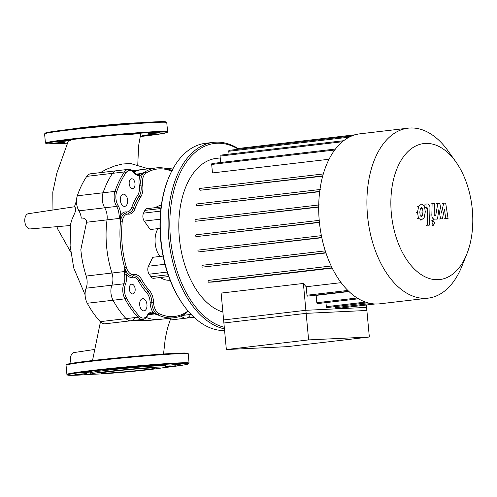 <?xml version="1.0" encoding="UTF-8"?>
<svg xmlns="http://www.w3.org/2000/svg" width="497" height="497" viewBox="0 0 497 497"><rect width="100%" height="100%" fill="white"/><g stroke="black" fill="none" stroke-linecap="round" stroke-linejoin="round"><path stroke-width="0.75" d="M71.139 129.158A36.803 1.218 -5.3 0 1 100.375 125.666A36.803 1.218 -5.3 0 1 134.985 122.945A36.803 1.218 -5.3 0 1 139.781 122.79M55.701 142.95L53.347 143.329L56.54 143.204L64.952 142.248L55.701 142.95M65.585 140.769L58.919 141.577L63.858 141.31L70.524 140.502L65.585 140.769M99.481 136.961L89.006 138.048L99.481 136.961M137.532 133.768L125.99 134.805L137.532 133.768M157.45 133.047L159.804 132.674L156.611 132.798L148.199 133.749L157.45 133.047M147.566 135.234L154.232 134.426L149.293 134.693L142.627 135.501L147.566 135.234M106.308 373.148A27.267 0.901 -5.3 0 1 101.003 373.104A27.267 0.901 -5.3 0 1 119.628 370.52A27.267 0.901 -5.3 0 1 149.995 368.028A27.267 0.901 -5.3 0 1 155.3 368.072A27.267 0.901 -5.3 0 1 136.681 370.656A27.267 0.901 -5.3 0 1 106.308 373.148M91.529 374.024L90.193 372.918A38.033 1.255 -5.3 0 1 115.552 369.333A38.033 1.255 -5.3 0 1 158.506 365.792A38.033 1.255 -5.3 0 1 165.892 365.898L164.787 367.227A36.803 1.218 -5.3 0 1 139.085 370.743A36.803 1.218 -5.3 0 1 98.667 374.042A36.803 1.218 -5.3 0 1 91.529 374.024A36.803 1.218 -5.3 0 1 116.068 370.557A36.803 1.218 -5.3 0 1 157.636 367.128A36.803 1.218 -5.3 0 1 164.787 367.227M77.165 374.316L86.416 373.614L78.004 374.57L74.811 374.695L77.165 374.316M87.05 372.135L91.988 371.868L80.384 372.943L87.05 372.135M120.939 368.327L110.471 369.414L120.939 368.327M158.99 365.133L147.454 366.171L158.99 365.133M178.914 364.419L169.663 365.121L178.075 364.164L181.268 364.04L178.914 364.419M165.271 366.637L175.696 365.792L165.072 366.885M70.518 225.514L30.155 228.924A7.666 4.535 -96.7 0 1 24.85 221.83A7.666 4.535 -96.7 0 1 28.372 213.698L74.569 206.752L75.171 207.28L75.693 209.187L75.42 211.492L71.916 219.631L70.767 223.464L70.108 245.711L73.742 268.013L85.099 294.789M130.531 163.476L122.225 164.041L114.77 165.93L105.836 169.558L100.394 172.639M76.47 200.993L75.836 202.627M134.935 317.782A12.27 7.25 -96.7 0 1 130.873 320.776A12.27 7.25 -96.7 0 1 126.039 318.614A90.789 53.664 -96.7 0 1 113.049 300.238A12.27 7.25 -96.7 0 1 111.893 285.185A12.27 7.25 83.3 0 0 111.962 273.027L86.192 276.052A75.451 44.6 -96.7 0 1 80.831 249.606L86.571 222.258C86.447 219.22 84.683 217.835 81.284 218.115A12.27 7.25 -96.7 0 0 78.942 210.834A12.27 7.25 83.3 0 1 77.302 195.806L103.078 192.78A90.789 53.664 -96.7 0 1 112.564 173.341A12.27 7.25 -96.7 0 1 116.36 170.763A12.27 7.25 83.3 0 0 112.564 173.341A90.789 53.664 83.3 0 0 103.078 192.78A12.27 7.25 83.3 0 0 104.718 207.814A12.27 7.25 -96.7 0 1 103.078 192.78L114.969 191.388A1.224 0.621 18.8 0 1 116.602 191.972A89.559 52.937 -96.7 0 1 125.958 172.788A11.04 6.529 -96.7 0 1 134.035 172.776A13.494 7.977 83.3 0 0 140.073 175.534L142.123 173.801A1.224 0.646 -117.2 0 0 141.57 173.503L138.918 174.435A1.224 0.988 79.1 0 1 140.073 175.534A13.494 7.977 83.3 0 0 139.259 185.412L140.949 185.139A12.27 7.25 -96.7 0 1 139.148 196.24A60.118 35.535 83.3 0 0 133.432 207.963A12.27 7.25 -96.7 0 1 128.4 213.027A12.27 7.25 -96.7 0 1 127.673 213.051M132.525 170.688L142.44 169.52A75.451 44.6 -96.7 0 0 133.91 172.005A75.451 44.6 -96.7 0 1 142.44 169.52L156.294 167.899A75.451 44.6 83.3 0 0 144.745 172.03L141.57 173.503L136.47 174.099M163.538 354.001L165.302 338.308L167.551 328.082L170.794 318.136M189.891 315.583A12.27 7.25 -96.7 0 1 186.095 318.155A12.27 7.25 -96.7 0 1 181.156 315.881A12.27 7.25 83.3 0 0 186.095 318.155L170.098 320.031M133.326 275.928A12.27 7.25 -96.7 0 1 133.631 275.878A12.27 7.25 -96.7 0 1 140.148 280.401A60.118 35.535 83.3 0 0 147.982 291.472A12.27 7.25 -96.7 0 1 151.821 302.306A12.27 7.25 83.3 0 0 158.003 314.943L155.083 313.52A1.224 0.621 108.7 0 1 154.598 313.949L158.003 314.943A75.451 44.6 83.3 0 0 173.869 317.776L160.015 319.397A75.451 44.6 -96.7 0 1 146.292 317.496A75.451 44.6 -96.7 0 0 160.015 319.397L147.802 320.515L134.898 320.304M86.192 276.052A12.27 7.25 -96.7 0 1 86.118 288.21A12.27 7.25 83.3 0 0 87.273 303.263A90.789 53.664 83.3 0 0 100.264 321.64A12.27 7.25 83.3 0 0 105.097 323.802L130.873 320.776A12.27 7.25 83.3 0 1 126.039 318.614A90.789 53.664 83.3 0 1 113.049 300.238L124.94 298.846A90.789 53.664 83.3 0 0 137.93 317.223A12.27 7.25 83.3 0 0 142.763 319.385C144.546 319.186 146.068 318.092 147.329 316.104C148.814 314.141 150.001 313.24 150.895 313.396A12.27 7.25 -96.7 0 1 151.802 313.383L154.598 313.949L148.441 314.669M155.083 313.52L152.734 312.048A13.494 7.977 83.3 0 0 147.261 315.353A11.04 6.529 -96.7 0 1 139.253 316.104A89.559 52.937 -96.7 0 1 126.437 297.976A11.04 6.529 -96.7 0 1 125.399 284.427A13.494 7.977 83.3 0 0 126.306 274.661L124.766 267.926L124.623 271.542L111.962 273.027A75.451 44.6 -96.7 0 1 107.029 219.86A12.27 7.25 83.3 0 0 104.718 207.814A12.27 7.25 -96.7 0 1 107.029 219.86L119.69 218.376A1.224 0.609 -9.9 0 1 120.491 218.152L120.777 215.095A13.494 7.977 83.3 0 0 118.075 205.497A11.04 6.529 -96.7 0 1 116.602 191.972M168.992 169.34A12.27 7.25 -96.7 0 1 171.583 168.141A12.27 7.25 83.3 0 0 168.992 169.34M134.035 172.776A1.224 0.739 140 0 0 133.991 172.099C131.929 169.937 130.015 169.023 128.251 169.371L90.584 173.788A12.27 7.25 83.3 0 0 86.789 176.36A90.789 53.664 83.3 0 0 77.302 195.806M71.152 363.4A7.666 4.535 -96.7 0 1 74.047 352.553L93.976 349.559M455.855 161.836L448.151 151.013A85.571 50.582 83.3 0 0 410.218 128.002A85.571 50.582 83.3 0 0 408.149 128.17L359.94 133.823A85.571 50.582 83.3 0 0 319.478 222.967A85.571 50.582 83.3 0 0 377.807 303.978A85.571 50.582 83.3 0 0 379.876 303.804L428.085 298.15A85.571 50.582 83.3 0 0 461.713 266.678L466.702 254.365A68.456 40.462 -96.7 0 1 438.149 279.681A68.456 40.462 -96.7 0 1 391.344 213.48A68.456 40.462 -96.7 0 1 425.507 143.428A68.456 40.462 -96.7 0 1 455.855 161.836A68.456 40.462 -96.7 0 1 466.702 254.365M408.149 128.17A85.571 50.582 83.3 0 0 367.687 217.313A85.571 50.582 83.3 0 0 426.016 298.324A85.571 50.582 83.3 0 0 428.085 298.15M220.233 157.928L216.357 158.381A77.905 46.047 83.3 0 0 178.92 231.409A77.905 46.047 83.3 0 0 222.873 312.048M303.381 283.445L306.158 313.346L223.892 322.994L221.115 293.087L303.381 283.445A77.905 46.047 83.3 0 0 306.189 286.75L306.978 295.237A0.919 0.547 83.3 0 0 307.631 296.125L349.205 291.248M341.11 282.656L306.189 286.75M208.504 280.395L331.195 266.007L208.523 280.389A0.919 0.547 83.3 0 0 208.504 280.395A0.919 0.547 83.3 0 0 208.069 281.352A0.919 0.547 83.3 0 0 208.697 282.221L213.741 281.985L332.201 268.088M325.274 250.879L202.397 265.286A0.919 0.547 83.3 0 0 202.372 265.286A0.919 0.547 83.3 0 0 201.937 266.249A0.919 0.547 83.3 0 0 202.565 267.119L325.951 252.954M198.346 250.084L321.385 235.653L198.365 250.084A0.919 0.547 83.3 0 0 198.346 250.084A0.919 0.547 83.3 0 0 197.912 251.041A0.919 0.547 83.3 0 0 198.539 251.911L321.808 237.734M196.085 234.795L319.229 220.351L196.11 234.795A0.919 0.547 83.3 0 0 196.085 234.795A0.919 0.547 83.3 0 0 195.65 235.752A0.919 0.547 83.3 0 0 196.278 236.622L319.422 222.451M318.695 206.833L195.694 221.252L318.695 207.094M319.726 191.395L196.88 205.801L319.689 191.674M322.77 175.87L200.161 190.252L322.683 176.18M335.463 149.038L212.126 163.501A0.919 0.547 83.3 0 0 211.685 164.439L212.474 172.931L329.057 159.257M306.158 313.346L366.879 310.463L366.37 305.009M335.475 306.568L335.574 307.655A0.919 0.547 83.3 0 0 336.227 308.544L375.117 303.984M325.957 302.617L326.336 306.68A0.919 0.547 83.3 0 0 326.989 307.562M315.8 295.168A77.905 46.047 83.3 0 0 316.142 295.392L316.819 302.723A0.919 0.547 83.3 0 0 317.471 303.611L359.045 298.734M348.969 291.54L316.142 295.392M355.274 134.755L238.175 148.485A0.919 0.547 83.3 0 0 237.734 149.33M351.82 135.948L229.198 150.33A0.919 0.547 83.3 0 0 228.763 151.268L229.03 154.151M343.7 140.701L220.494 155.151A0.919 0.547 83.3 0 0 220.059 156.089L220.656 162.5M200.161 190.252A0.919 0.547 -96.7 0 1 199.533 189.382A0.919 0.547 -96.7 0 1 199.968 188.419A0.919 0.547 -96.7 0 1 199.993 188.419L323.808 173.9M196.88 205.801A0.919 0.547 -96.7 0 1 196.253 204.932A0.919 0.547 -96.7 0 1 196.688 203.975A0.919 0.547 -96.7 0 1 196.706 203.969L319.975 189.519M195.694 221.252A0.919 0.547 -96.7 0 1 195.066 220.382A0.919 0.547 -96.7 0 1 195.501 219.425A0.919 0.547 -96.7 0 1 195.526 219.425L318.726 204.975M140.371 300.561A6.132 3.628 83.3 0 0 140.241 307.37A6.132 3.628 83.3 0 0 144.049 310.849A6.132 3.628 83.3 0 0 146.298 308.954A6.132 3.628 83.3 0 0 146.429 302.151A6.132 3.628 83.3 0 0 142.62 298.666A6.132 3.628 83.3 0 0 140.371 300.561M121.032 196.066A6.132 3.628 83.3 0 0 120.908 202.869A6.132 3.628 83.3 0 0 124.716 206.354A6.132 3.628 83.3 0 0 126.965 204.453A6.132 3.628 83.3 0 0 127.095 197.651A6.132 3.628 83.3 0 0 123.287 194.165A6.132 3.628 83.3 0 0 121.032 196.066M129.866 285.707A4.908 2.901 83.3 0 0 129.76 291.149A4.908 2.901 83.3 0 0 132.811 293.932A4.908 2.901 83.3 0 0 134.612 292.416A4.908 2.901 83.3 0 0 134.712 286.974A4.908 2.901 83.3 0 0 131.668 284.185A4.908 2.901 83.3 0 0 129.866 285.707M129.729 180.293A4.908 2.901 83.3 0 0 129.624 185.735A4.908 2.901 83.3 0 0 132.674 188.525A4.908 2.901 83.3 0 0 134.476 187.009A4.908 2.901 83.3 0 0 134.575 181.56A4.908 2.901 83.3 0 0 131.531 178.777A4.908 2.901 83.3 0 0 129.729 180.293M159.885 256.458A18.401 10.878 -96.7 0 1 157.17 230.136A18.401 10.878 -96.7 0 1 158.021 228.62M168.613 177.914L168.253 178.796A92.933 54.931 83.3 0 0 182.983 304.406L183.536 305.183A94.163 55.658 -96.7 0 1 168.613 177.914A94.163 55.658 -96.7 0 1 171.067 172.403A94.163 55.658 -96.7 0 1 205.615 143.279L213.48 142.353A94.163 55.658 83.3 0 0 178.926 171.484A94.163 55.658 83.3 0 0 174.205 267.436A94.163 55.658 83.3 0 0 224.433 328.865M224.588 330.53A94.163 55.658 -96.7 0 1 183.536 305.183M238.082 148.51A94.163 55.658 83.3 0 0 213.48 142.353M224.29 327.281A92.933 54.931 -96.7 0 1 175.59 266.025A92.933 54.931 -96.7 0 1 180.504 172.21A92.933 54.931 -96.7 0 1 237.796 148.87M160.015 228.384L150.218 229.533L144.254 221.09A5.66 3.342 -96.7 0 1 143.515 213.126L144.844 210.399A5.66 3.342 -96.7 0 1 146.926 208.647L161.121 206.982M168.744 276.525L153.66 278.289A5.66 3.342 -96.7 0 1 151.001 276.767L149.181 274.189A5.66 3.342 -96.7 0 1 148.441 266.224L152.796 257.291L163.078 256.085M170.136 280.221A37.729 22.297 -96.7 0 1 160.276 277.519M155.375 207.653A37.729 22.297 -96.7 0 1 161.345 205.292M142.123 173.801L144.745 172.03A12.27 7.25 83.3 0 0 140.949 185.139L142.645 184.865A11.04 6.529 -96.7 0 1 146.056 173.068A74.227 43.873 -96.7 0 1 171.676 171.179M128.251 169.371A12.27 7.25 83.3 0 0 124.455 171.943A90.789 53.664 83.3 0 0 114.969 191.388A12.27 7.25 83.3 0 0 116.609 206.417A12.27 7.25 -96.7 0 1 119.063 215.145L120.777 215.095A13.494 7.977 83.3 0 1 126.331 211.921A1.224 0.982 -82.9 0 0 127.002 212.983M119.063 215.145L120.485 221.78L120.491 218.152M86.118 288.21L111.893 285.185A12.27 7.25 -96.7 0 0 111.962 273.027A75.451 44.6 -96.7 0 1 107.029 219.86L86.571 222.258M125.449 271.604A1.224 0.534 179.2 0 1 124.623 271.542L124.604 274.909L126.306 274.661A13.494 7.977 83.3 0 0 132.395 277.283A11.04 6.529 -96.7 0 1 138.657 281.283A61.342 36.256 83.3 0 0 146.646 292.584A11.04 6.529 -96.7 0 1 150.106 302.331A13.494 7.977 83.3 0 0 152.734 312.048A1.224 0.982 95.3 0 1 151.802 313.383M125.399 284.427A1.224 0.659 -158.7 0 0 123.784 283.793L111.893 285.185A12.27 7.25 83.3 0 0 113.049 300.238L87.273 303.263M421.313 216.475L420.257 215.835L419.81 212.107L420.425 208.293L421.518 207.553L422.556 208.193L423.003 211.952L422.388 215.735L421.4 216.468M425.289 211.846L424.115 217.916L421.239 219.96L418.424 218.189L417.523 212.213L418.698 206.112L421.593 204.068L424.388 205.839L425.289 211.846M421.444 219.947L419.99 220.109M417.182 218.332L418.424 218.189M429.955 208.286L429.576 225.079L427.283 225.184L427.656 208.634L426.88 207.274L425.997 207.311L426.072 204.031L427.377 203.969C429.203 204.261 430.06 205.702 429.955 208.286M428.333 225.222L429.576 225.079M426.041 225.334L427.283 225.184M424.997 207.429L425.997 207.311M424.829 204.18L426.072 204.031M431.843 222.954L433.017 220.544L434.62 222.818L433.452 225.222L431.843 222.954M433.508 225.222L432.21 225.371M441.529 213.039L443.666 203.198L445.672 203.099L448.07 218.506L445.71 218.618L444.442 209.088L442.361 218.779L440.572 218.866L438.901 209.349L437.497 219.009L434.459 219.165C432.632 218.885 431.769 217.456 431.874 214.866L432.104 203.739L434.397 203.627L434.167 214.499L434.95 215.86L435.658 215.822L437.826 203.472L439.826 203.379L441.529 213.039M442.423 203.341L443.666 203.198M446.828 218.655L448.07 218.506M444.461 218.767L445.71 218.618M441.119 218.922L442.361 218.779M439.323 219.009L440.572 218.866M436.248 219.158L437.497 219.009M430.862 203.882L432.104 203.739M436.583 203.621L437.826 203.472M226.352 349.546L223.607 319.944L305.872 310.296L308.618 339.898L226.352 349.546L287.08 346.664L369.339 337.016L308.618 339.898M369.339 337.016L366.593 307.407L305.872 310.296M45.438 143.055L46.842 143.863L67.511 143.161A60.727 2.007 -5.3 0 1 57.925 143.708A60.727 2.007 -5.3 0 1 70.661 139.707A60.727 2.007 -5.3 0 1 155.226 132.295A60.727 2.007 -5.3 0 1 142.49 136.296A60.727 2.007 -5.3 0 1 140.111 136.569L163.805 133.351L167.247 132.407L167.601 131.724A61.342 2.025 -5.3 0 0 155.66 131.624A61.342 2.025 -5.3 0 0 70.245 139.11A61.342 2.025 -5.3 0 0 45.438 143.055L44.587 133.898A61.342 2.025 -5.3 0 1 69.394 129.959A61.342 2.025 -5.3 0 1 154.809 122.467A61.342 2.025 -5.3 0 1 166.75 122.566L167.601 131.724M45.6 133.432A60.727 2.007 -5.3 0 1 69.673 129.332C103.451 125.3 159.792 120.821 165.346 121.759C166.507 121.989 166.973 122.256 166.75 122.566M69.698 129.326A60.727 2.007 -5.3 0 1 135.967 123.07A60.727 2.007 -5.3 0 1 165.669 122.293M91.162 360.698A60.727 2.007 -5.3 0 1 157.425 354.436A60.727 2.007 -5.3 0 1 187.133 353.659M66.902 374.421A61.342 2.025 -5.3 0 1 91.709 370.482A61.342 2.025 -5.3 0 1 177.125 362.996A61.342 2.025 -5.3 0 1 189.065 363.09L188.338 363.966L184.816 364.804L162.513 367.83A60.727 2.007 -5.3 0 0 163.948 367.662A60.727 2.007 -5.3 0 0 176.69 363.661A60.727 2.007 -5.3 0 0 92.125 371.073A60.727 2.007 -5.3 0 0 79.39 375.073A60.727 2.007 -5.3 0 0 93.865 374.198L76.911 375.179L67.375 375.036L66.902 374.421L66.051 365.264A61.342 2.025 -5.3 0 1 90.858 361.325A61.342 2.025 -5.3 0 1 176.273 353.839A61.342 2.025 -5.3 0 1 188.214 353.932C188.419 353.597 187.953 353.33 186.816 353.125C181.281 352.18 124.921 356.666 91.15 360.698A60.727 2.007 -5.3 0 0 67.064 364.798M100.264 321.64L137.93 317.223A1.224 0.77 137 0 0 139.253 316.104M118.075 205.497A1.224 0.596 -30.9 0 1 116.609 206.417L78.942 210.834M86.789 176.36L124.455 171.943A1.224 0.82 34.4 0 1 125.958 172.788M357.163 297.989L316.819 302.723M365.494 302.083L326.336 306.68M370.88 303.518L335.574 307.655M323.311 173.956L199.993 188.419M349.261 137.141L228.763 151.268M342.408 141.744L220.059 156.089M334.723 150.013L211.685 164.439M347.844 290.447L306.978 295.237M319.397 222.184L196.278 236.622M321.752 237.467L198.539 251.911M325.852 252.662L202.565 267.119M332.039 267.759L208.697 282.221M164.973 264.286L148.441 266.224M160.102 219.233L144.254 221.09M160.655 211.119L143.515 213.126M160.935 208.51L144.844 210.399M168.129 274.76L151.001 276.767M167.234 272.07L149.181 274.189M138.918 174.435A12.27 7.25 -96.7 0 1 138.607 174.484C137.122 174.683 135.588 173.888 133.991 172.099M187.785 310.681A11.04 6.529 -96.7 0 1 186.077 312.371A74.227 43.873 -96.7 0 1 159.102 313.657A11.04 6.529 -96.7 0 1 153.536 302.282A13.494 7.977 83.3 0 0 149.311 290.366A58.888 34.809 -96.7 0 1 141.639 279.519A13.494 7.977 83.3 0 0 133.985 274.63A11.04 6.529 -96.7 0 1 126.406 267.398A74.227 43.873 -96.7 0 1 122.194 222.01A11.04 6.529 -96.7 0 1 128.375 214.126A1.224 0.982 -82.9 0 0 127.35 213.027A12.27 7.25 83.3 0 0 126.306 213.02A12.27 7.25 83.3 0 0 120.485 221.78A75.451 44.6 83.3 0 0 124.766 267.926A12.27 7.25 83.3 0 0 132.749 276.028A12.27 7.25 83.3 0 0 133.19 275.953A1.224 0.988 77.3 0 0 133.271 275.941L133.631 275.878M147.261 315.353A1.224 0.789 31.2 0 1 147.329 316.104M126.437 297.976A1.224 0.553 151.5 0 1 124.94 298.846A12.27 7.25 83.3 0 1 123.784 283.793A12.27 7.25 -96.7 0 0 124.604 274.909M133.041 275.99A1.224 0.988 -102.7 0 0 132.395 277.283M153.536 302.282L150.106 302.331M187.711 311.644A12.27 7.25 -96.7 0 1 188.612 311.65M149.311 290.366A1.224 0.764 137.8 0 1 147.982 291.472A1.224 0.764 -42.2 0 0 146.646 292.584M141.639 279.519A1.224 0.565 150.9 0 1 140.148 280.401A1.224 0.565 -29.1 0 0 138.657 281.283M139.259 185.412A11.04 6.529 -96.7 0 1 137.632 195.408A1.224 0.814 -146.4 0 0 139.148 196.24A1.224 0.814 -146.4 0 1 140.657 197.079A13.494 7.977 83.3 0 0 142.645 184.865M137.632 195.408A61.342 36.256 83.3 0 0 131.798 207.367A1.224 0.634 -160.6 0 0 133.432 207.963A1.224 0.634 -160.6 0 1 135.06 208.56A58.888 34.809 -96.7 0 1 140.657 197.079M131.798 207.367A11.04 6.529 -96.7 0 1 126.331 211.921M186.077 312.371A1.224 0.951 58.1 0 1 185.741 313.526L188.102 311.054M159.102 313.657A1.224 0.926 115.3 0 1 158.003 314.943M133.985 274.63A1.224 0.988 77.3 0 1 133.271 275.941L132.749 276.028M126.406 267.398L124.766 267.926M122.194 222.01A1.224 0.342 -174.4 0 0 120.485 221.78M144.745 172.03A1.224 0.951 58.1 0 1 146.056 173.068M128.375 214.126A13.494 7.977 83.3 0 0 135.06 208.56M182.144 315.458L191.121 314.402M421.313 208.336L422.556 208.193M421.754 212.101L423.003 211.952M421.145 215.884L422.388 215.735M416.281 212.362L417.523 212.213M417.455 206.255L418.698 206.112M426.414 208.777L427.656 208.634M425.637 207.417L426.88 207.274M431.775 220.693L432.899 220.562M433.216 219.307L434.459 219.165M430.626 215.008L431.874 214.866M44.587 133.898L45.811 132.848C48.743 132.034 56.701 130.86 69.686 129.332M189.065 363.09L188.214 353.932M66.051 365.264L66.368 364.605L67.915 364.046C71.357 363.232 79.104 362.114 91.15 360.698M148.466 168.818L130.444 163.463M76.072 201.987L74.32 207.056M92.51 360.536L100.456 321.839M166.868 168.694L173.428 167.924M137.775 164.762L138.601 145.795L140.856 133.165M68.381 140.85L56.832 173.18L52.794 192.103L52.968 210.001M56.875 226.669L57.776 229.148L70.692 252.041M326.989 307.568L367.718 302.791M196.688 203.975L320.528 189.45M195.501 219.425L319.341 204.901M325.274 250.873L202.372 265.286M173.869 317.776C178.025 317.279 181.983 315.862 185.741 313.526M128.4 213.027L126.306 213.02M172.571 170.794C167.16 168.247 161.73 167.278 156.294 167.899M142.763 319.385L130.873 320.776M193.979 317.229L186.095 318.155"/></g></svg>
